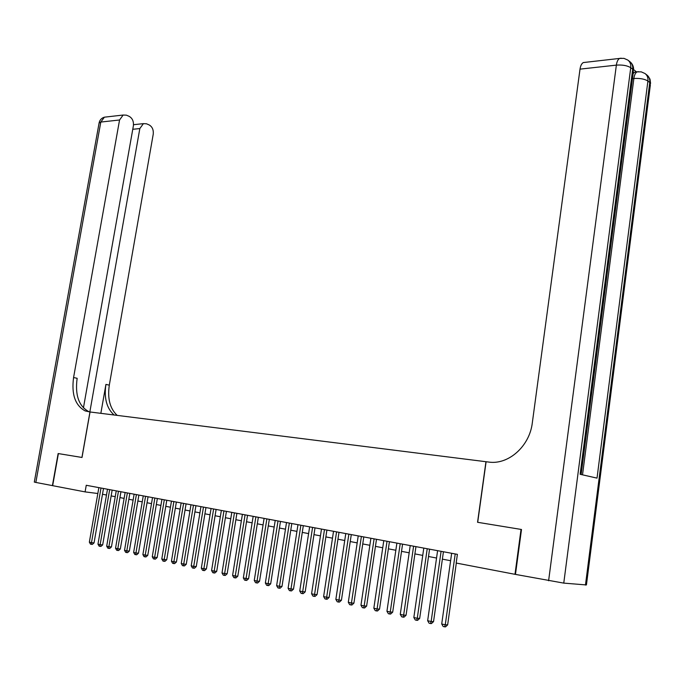 <?xml version="1.0" encoding="UTF-8"?>
<svg xmlns="http://www.w3.org/2000/svg" width="685" height="685" viewBox="0 0 685 685"><rect width="100%" height="100%" fill="white"/><g stroke="black" fill="none" stroke-linecap="round" stroke-linejoin="round"><path stroke-width="1.03" d="M585.461 585.084L649.765 82.474L650.365 84.931L586.428 584.947L563.764 583.115L515.462 574.398L521.499 529.488L477.556 522.287L521.037 529.411L514.992 574.313L456.176 563.036L457.392 554.353L86.25 485.28L85.094 491.89L97.835 493.508M83.424 407.935L133.378 125.835C133.815 121.373 132.402 118.205 129.14 116.339L126.417 115.166L123.146 115.037L119.558 119.986L100.806 122.058L35.843 482.446L52.659 485.656L58.388 453.59L82.012 457.469L90.035 411.976L488.61 462.05C508.253 465.115 529.599 446.397 532.313 422.859L580.015 69.134C580.538 65.7 581.642 63.508 583.32 62.558L585.058 62.361M514.992 574.313L515.462 574.355M52.651 485.674L85.094 491.89M477.556 522.287L485.956 461.716M102.493 494.253L106.492 495.015M111.15 495.906L115.234 496.685M119.935 497.584L124.113 498.38M128.84 499.279L133.113 500.093M137.873 501.009L142.249 501.84M147.035 502.756L151.505 503.612M156.334 504.528L160.906 505.402M165.77 506.335L170.445 507.225M175.343 508.159L180.129 509.075M185.053 510.017L189.951 510.95M194.917 511.892L199.926 512.851M204.918 513.81L210.047 514.786M215.081 515.745L220.33 516.747M225.399 517.714L230.768 518.742M235.871 519.718L241.368 520.763M246.506 521.747L252.131 522.818M257.312 523.811L263.066 524.907M268.289 525.909L274.18 527.03M279.437 528.032L285.465 529.188M290.765 530.199L296.939 531.372M302.273 532.399L308.592 533.598M313.97 534.625L320.443 535.867M325.863 536.903L332.49 538.162M337.953 539.206L344.735 540.499M350.24 541.552L357.193 542.88M362.742 543.941L369.857 545.294M375.449 546.365L382.735 547.76M388.378 548.831L395.844 550.26M401.53 551.348L409.176 552.804M414.904 553.9L422.739 555.398M428.519 556.503L436.55 558.035M442.382 559.148L450.61 560.715M455.208 553.951L445.267 624.797L441.714 623.975L451.655 553.292M456.313 563.061L447.647 624.883L445.267 624.797L444.599 626.826L443.178 626.492L441.714 623.975M447.647 624.883L445.55 626.861L444.599 626.826M633.111 73.663L634.67 72.122L636.665 72.096M636.571 71.916L633.625 69.63M548.608 580.76L616.363 65.126C622.511 64.698 627.306 65.563 630.748 67.712L632.692 69.219L580.126 474.294L597.02 478.121L647.907 81.027L649.765 82.474C650.099 79.203 649.132 76.711 646.863 74.973L645.484 73.903M477.702 522.312L486.102 461.733M52.411 485.622L58.139 453.556L82.012 457.46M81.935 457.452L89.958 411.968L85.154 410.914C75.204 405.477 71.343 394.354 73.578 377.538L119.558 119.986M89.846 411.959L139.834 128.566L143.405 123.651L146.487 123.788L149.124 124.918C152.293 126.734 153.654 129.842 153.226 134.234L109.309 385.141C107.357 398.61 109.994 408.688 117.203 415.393M114.121 415.007C106.672 408.371 103.94 398.173 105.918 384.422L100.849 413.338M35.843 482.446L34.31 482.043M89.701 411.933L88.75 411.591C78.792 406.162 74.922 395.065 77.148 378.3L73.578 377.538M441.089 551.322L431.139 621.518L427.654 620.704L437.595 550.671M443.426 551.759L433.545 621.612L431.139 621.518L430.497 623.53L429.101 623.204L427.654 620.704M433.545 621.612L431.456 623.564L430.497 623.53M427.217 548.736L417.268 618.298L413.843 617.502L423.792 548.103M429.563 549.173L419.682 618.392L417.268 618.298L416.651 620.302L415.281 619.976L413.843 617.502M419.682 618.392L417.619 620.336L416.651 620.302M413.594 546.202L403.645 615.13L400.271 614.351L410.221 545.577M415.949 546.639L406.068 615.241L403.645 615.13L403.045 617.125L401.701 616.808L400.271 614.351M406.068 615.241L404.013 617.159L403.045 617.125M400.203 543.71L390.253 612.022L386.939 611.26L396.889 543.094M402.575 544.155L392.693 612.133L390.253 612.022L389.679 614L388.352 613.692L386.939 611.26M392.693 612.133L390.655 614.043L389.679 614M387.034 541.261L377.092 608.965L373.839 608.212L383.78 540.653M389.423 541.707L379.541 609.085L377.092 608.965L376.536 610.926L375.234 610.626L373.839 608.212M379.541 609.085L377.521 610.977L376.536 610.926M374.096 538.855L364.163 605.968L360.961 605.223L370.902 538.256M376.493 539.3L366.621 606.088L364.163 605.968L363.624 607.912L362.348 607.612L360.961 605.223M366.621 606.088L364.608 607.963L363.624 607.912M361.38 536.483L351.448 603.014L348.305 602.286L358.229 535.901M363.786 536.937L353.914 603.142L351.448 603.014L350.934 604.949L349.675 604.658L348.305 602.286M353.914 603.142L351.919 605.001L350.934 604.949M348.87 534.154L338.947 600.111L335.856 599.392L345.779 533.581M351.285 534.608L341.43 600.248L338.947 600.111L338.45 602.038L337.217 601.747L335.856 599.392M341.43 600.248L339.443 602.089L338.45 602.038M336.575 531.868L326.659 597.26L323.62 596.549L333.526 531.303M338.998 532.322L329.142 597.397L326.659 597.26L326.18 599.169L324.964 598.887L323.62 596.549M329.142 597.397L327.173 599.221L326.18 599.169M324.476 529.616L314.569 594.452L311.581 593.758L321.488 529.06M326.908 530.07L317.061 594.597L314.569 594.452L314.107 596.352L312.908 596.07L311.581 593.758M317.061 594.597L315.109 596.404L314.107 596.352M312.574 527.399L302.684 591.694L299.739 591.009L309.637 526.851M315.014 527.852L305.185 591.849L302.684 591.694L302.239 593.578L301.058 593.304L299.739 591.009M305.185 591.849L303.232 593.638L302.239 593.578M300.869 525.224L290.988 588.98L288.094 588.304L297.975 524.684M303.318 525.678L293.497 589.134L290.988 588.98L290.56 590.847L289.404 590.581L288.094 588.304M293.497 589.134L291.562 590.907L290.56 590.847M289.353 523.083L279.48 586.309L276.637 585.641L286.501 522.552M291.801 523.537L281.989 586.471L279.48 586.309L279.069 588.167L277.93 587.901L276.637 585.641M281.989 586.471L280.071 588.227L279.069 588.167M278.016 520.968L268.16 583.68L265.36 583.029L275.216 520.446M280.473 521.431L270.678 583.843L268.16 583.68L267.767 585.521L266.645 585.264L265.36 583.029M270.678 583.843L268.768 585.589L267.767 585.521M266.859 518.896L257.021 581.094L254.263 580.452L264.102 518.382M269.325 519.35L259.538 581.265L257.021 581.094L256.635 582.926L255.531 582.67L254.263 580.452M259.538 581.265L257.646 582.995L256.635 582.926M255.882 516.85L246.052 578.542L243.338 577.917L253.167 516.344M258.348 517.312L248.578 578.722L246.052 578.542L245.684 580.366L244.596 580.118L243.338 577.917M248.578 578.722L246.694 580.435L245.684 580.366M245.076 514.837L235.263 576.042L232.592 575.417L242.396 514.341M247.542 515.3L237.789 576.213L235.263 576.042L234.904 577.849L233.833 577.601L232.592 575.417M237.789 576.213L235.914 577.917L234.904 577.849M234.433 512.86L224.637 573.568L222 572.96L231.795 512.371M236.899 513.322L227.163 573.756L224.637 573.568L224.295 575.374L223.242 575.126L222 572.96M227.163 573.756L225.305 575.443L224.295 575.374M223.952 510.907L214.174 571.144L211.579 570.537L221.358 510.428M226.427 511.37L216.708 571.333L214.174 571.144L213.84 572.934L212.804 572.686L211.579 570.537M216.708 571.333L214.859 573.003L213.84 572.934M213.626 508.989L203.865 568.747L201.321 568.156L211.074 508.51M216.109 509.452L206.408 568.944L203.865 568.747L203.556 570.528L202.537 570.288L201.321 568.156M206.408 568.944L204.567 570.605L203.556 570.528M203.462 507.097L193.718 566.392L191.209 565.81L200.945 506.626M205.945 507.559L196.261 566.589L193.718 566.392L193.418 568.165L192.416 567.925L191.209 565.81M196.261 566.589L194.437 568.233L193.418 568.165M193.453 505.23L183.726 564.072L181.251 563.498L190.978 504.768M195.936 505.693L186.269 564.269L183.726 564.072L183.443 565.827L182.45 565.596L181.251 563.498M186.269 564.269L184.453 565.904L183.443 565.827M183.589 503.398L173.887 561.786L171.447 561.221L181.148 502.944M186.08 503.86L176.43 561.991L173.887 561.786L173.605 563.532L172.637 563.301L171.447 561.221M176.43 561.991L174.624 563.609L173.605 563.532M173.87 501.583L164.186 559.534L161.788 558.977L171.464 501.137M176.362 502.054L166.729 559.739L164.186 559.534L163.92 561.272L162.961 561.049L161.788 558.977M166.729 559.739L164.939 561.349L163.92 561.272M164.297 499.802L154.63 557.316L152.267 556.768L161.925 499.365M166.789 500.264L157.173 557.521L154.63 557.316L154.382 559.046L153.431 558.823L152.267 556.768M157.173 557.521L155.401 559.123L154.382 559.046M154.861 498.046L145.22 555.133L142.882 554.593L152.524 497.61M157.353 498.509L147.763 555.338L145.22 555.133L144.972 556.845L144.038 556.631L142.882 554.593M147.763 555.338L145.991 556.931L144.972 556.845M145.562 496.317L135.938 552.975L133.635 552.444L143.259 495.889M148.054 496.779L138.481 553.189L135.938 552.975L135.707 554.679L134.791 554.465L133.635 552.444M138.481 553.189L136.726 554.764L135.707 554.679M136.392 494.613L126.794 550.851L124.524 550.329L134.123 494.185M138.884 495.075L129.337 551.074L126.794 550.851L126.571 552.547L125.663 552.333L124.524 550.329M129.337 551.074L127.59 552.632L126.571 552.547M127.359 492.926L117.777 548.762L115.542 548.24L125.124 492.515M129.85 493.397L120.329 548.976L117.777 548.762L117.572 550.44L116.673 550.235L115.542 548.24M120.329 548.976L118.591 550.534L117.572 550.44M118.454 491.273L108.889 546.698L106.689 546.185L116.244 490.862M120.945 491.736L111.441 546.921L108.889 546.698L108.692 548.368L107.81 548.163L106.689 546.185M111.441 546.921L109.711 548.462L108.692 548.368M109.669 489.638L100.13 544.661L97.964 544.164L107.494 489.236M112.16 490.1L102.673 544.892L100.13 544.661L99.941 546.33L99.077 546.125L97.964 544.164M102.673 544.892L100.96 546.416L99.941 546.33M101.003 488.028L91.49 542.657L89.35 542.16L98.863 487.626M103.495 488.491L94.042 542.888L91.49 542.657L91.31 544.31L90.454 544.113L89.35 542.16M94.042 542.888L92.329 544.404L91.31 544.31M621.158 58.191L619.6 58.422L623.958 58.362L627.828 60.066C630.123 61.821 631.099 64.364 630.748 67.712L563.764 583.115M583.32 62.558L619.6 58.422C617.964 59.381 616.885 61.616 616.363 65.126L580.015 69.134M582.524 474.833L633.865 78.51L632.46 78.655M628.316 60.451L629.772 61.59C632.067 63.345 633.043 65.888 632.692 69.219L633.342 71.865L581.128 474.517M633.865 78.51C639.918 78.133 644.602 78.98 647.907 81.027C648.241 77.756 647.274 75.256 645.005 73.518L641.254 71.856L637.041 71.874C635.432 72.798 634.37 75.016 633.865 78.51M638.506 71.668L634.67 72.122M105.918 384.422L109.309 385.141M139.834 128.566L132.77 129.285M99.068 123.094L100.806 122.058L104.394 117.178L106.372 116.955M633.599 70.247C633.779 67.019 632.752 64.339 630.508 62.198M650.596 83.407L649.988 79.1L647.599 75.581M88.75 411.591L85.154 410.914M143.405 123.651L133.506 124.696M123.146 115.037L104.394 117.178C101.628 118.025 99.882 119.849 99.154 122.658L34.301 482.094"/></g></svg>
